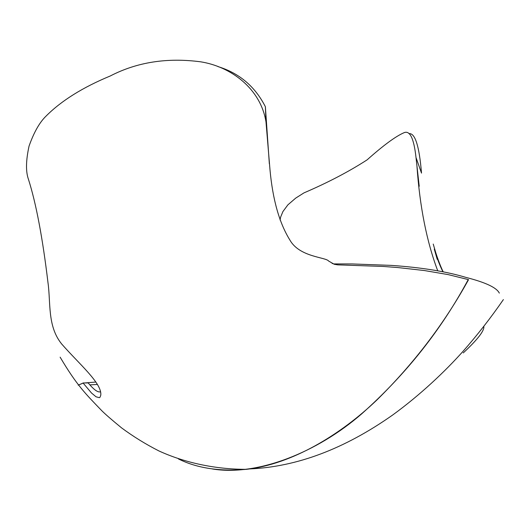 <?xml version="1.0" encoding="UTF-8"?>
<svg xmlns="http://www.w3.org/2000/svg" width="530" height="530" viewBox="0 0 530 530"><rect width="100%" height="100%" fill="white"/><g stroke="black" fill="none" stroke-linecap="round" stroke-linejoin="round"><path stroke-width="0.79" d="M269.339 163.763L265.378 106.729L265.994 121.913C260.627 88.483 230.775 66.588 200.685 61.818C167.169 57.406 137.031 62.123 110.273 75.975C82.766 87.364 61.374 100.733 46.077 116.083C39.604 122.311 33.933 132.314 29.057 146.081C25.897 160.53 25.685 171.574 28.421 179.213C36.086 203.281 42.605 237.745 47.978 282.603C50.807 302.716 47.336 325.791 61.235 343.42L61.328 343.592C79.01 363.911 102.316 383.422 100.766 395.228L100.057 397.189L99.355 397.659L96.049 396.804L91.524 393.028L83.044 382.965L82.634 383.269C76.797 385.681 76.698 385.754 82.322 383.475M89.901 384.873L97.381 384.469M100.461 391.783C97.884 392.657 93.803 389.702 88.205 382.925L83.044 382.965M84.422 382.978L95.877 382.05M178.398 458.92C196.908 468.162 219.572 471.634 246.397 469.335C291.699 464.227 340.108 435.196 377.016 399.865C413.87 363.593 444.378 323.519 468.546 279.648L448.148 274.606L424.378 270.538L397.56 267.524L383.137 266.444L337.762 264.868L334.251 264.278L328.673 261.078C325.943 257.116 299.536 257.222 289.93 240.103C279.389 223.176 272.745 199.75 269.995 169.832L265.994 121.913M265.378 106.729C255.043 86.463 239.215 73.08 217.896 66.575M499.326 293.123C496.703 287.644 485.579 282.41 465.969 277.415C446.313 271.479 421.416 267.464 391.279 265.384L352.033 263.94L333.767 263.913L332.085 263.397M468.248 279.562C441.358 329.746 405.828 374.518 361.645 413.89C317.251 452.461 257.183 476.424 212.344 468.964M437.734 270.797C426.69 241.574 419.76 206.601 416.938 165.87L416.01 157.509L421.516 173.111C419.25 145.969 415.076 132.818 408.975 133.646M416.01 157.509C413.89 138.363 409.875 130.108 403.973 132.732C395.632 136.349 383.342 145.392 367.104 159.861C348.906 171.614 327.865 182.618 303.981 192.874L295.753 198.081L287.903 204.832L282.907 211.576L280.655 217.048L280.026 219.97M246.397 469.335C214.67 469.375 183.883 462.425 158.821 450.891C145.651 444.186 133.235 436.515 121.562 427.876C111.85 419.919 105.258 414.188 101.767 410.684C85.37 393.624 76.877 385.436 60.129 357.167M503.394 299.582C490.767 317.881 477.298 335.152 462.988 351.377C445.101 371.431 420.21 394.976 392.697 414.997C344.487 448.917 296.813 466.89 249.676 468.924M463.253 352.92C477.59 339.564 484.453 330.727 483.83 326.407M433.229 244.058L435.733 252.591C436.177 254.148 439.9 265.344 443.206 271.817M437.224 259.329L434.275 249.1L436.501 256.136C436.68 256.765 439.913 266.04 442.941 271.764M416.938 165.87L419.223 186.282"/></g></svg>
